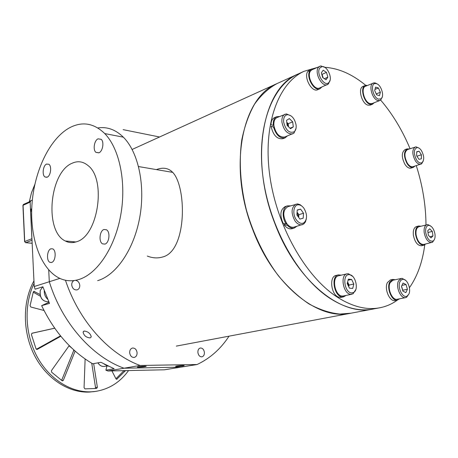 <?xml version="1.0" encoding="UTF-8"?>
<svg xmlns="http://www.w3.org/2000/svg" width="458" height="458" viewBox="0 0 458 458"><rect width="100%" height="100%" fill="white"/><g stroke="black" fill="none" stroke-linecap="round" stroke-linejoin="round"><path stroke-width="0.69" d="M204.394 352.402C204.463 354.881 203.627 356.364 201.881 356.851C199.728 356.834 198.4 355.362 197.89 352.431C197.827 349.969 198.657 348.492 200.381 348C202.545 348 203.884 349.465 204.394 352.402M137.085 352.706C137.114 355.311 136.146 356.891 134.183 357.446C131.704 357.475 130.198 355.912 129.677 352.74C129.654 350.158 130.61 348.584 132.545 348.023C135.041 347.965 136.558 349.528 137.085 352.706M75.461 280.336C77.934 280.76 79.377 282.443 79.789 285.391C79.812 287.716 78.919 289.21 77.121 289.885C74.167 290.183 72.37 288.534 71.717 284.945C71.694 282.758 72.496 281.292 74.133 280.548M84.192 331.031L83.098 332.061C83.797 335.559 86.156 337.512 90.169 337.918L91.257 336.893C90.444 333.476 88.085 331.523 84.192 331.031M182.885 365.524C178.248 365.759 175.826 366.062 175.62 366.446L176.971 366.492C181.597 366.257 184.013 365.948 184.208 365.57L182.885 365.524M144.699 366.182C139.919 366.417 137.457 366.732 137.303 367.127L138.854 367.179C143.623 366.95 146.079 366.635 146.222 366.24L144.699 366.182M59.832 278.395L49.304 281.733L48.703 269.957L49.304 281.733C61.985 322.982 92.213 356.862 124.049 368.221C92.213 356.862 61.985 322.982 49.304 281.733L34.218 286.513L35.094 289.21L42.892 286.777L49.51 303.408L41.644 305.652C54.273 331.798 71.288 351.189 92.699 363.812L100.915 362.289L114.145 368.747L105.867 370.184L107.991 370.986L164.422 369.801L180.79 367.156L124.049 368.221L180.79 367.156L197.083 364.522L140.068 365.461L107.991 370.986M140.068 365.461C108.849 354.074 78.936 320.984 65.454 280.239M229.034 336.172C220.727 348.91 210.073 358.362 197.083 364.522M123.122 129.643L159.567 136.994M116.578 135.866L119.67 136.467M132.15 149.457L276.895 83.642C268.474 88.297 261.031 95.127 254.568 104.132C248.82 114.317 244.561 126.242 241.778 139.913C238.784 161.393 240.358 185.799 246.484 210.337C253.52 234.719 264.661 257.453 278.504 275.916C288.128 287.355 298.215 296.647 308.766 303.803C319.363 309.602 329.726 313.026 339.842 314.068L351.068 313.186M103.983 229.487C99.609 230.74 98.504 241.795 102.546 243.856L104.939 244.108C109.262 242.98 110.504 232.029 106.554 229.802L103.983 229.487M50.958 248.791C46.956 249.908 46.195 261.02 50.031 262.365L51.668 262.428C55.647 261.415 56.506 250.343 52.727 248.877L50.958 248.791M46.539 164.079C43 165.521 41.855 175.116 44.998 176.988L47.22 177.16C50.735 175.815 51.966 166.243 48.869 164.273L46.539 164.079M98.052 138.826C94.239 140.417 92.745 149.772 95.882 152.337L98.962 152.806C102.735 151.329 104.332 142.037 101.275 139.358L98.052 138.826M78.828 279.517C97.039 274.107 114.815 247.944 120.694 215.294C126.626 182.673 119.572 148.678 104.733 133.559C93.993 123.196 82.394 121.198 69.937 127.576C49.538 138.442 33.978 171.624 31.905 205.373C29.776 239.116 41.426 270.838 60.948 278.87C66.628 281.16 72.593 281.372 78.828 279.517M97.794 127.937C107.069 126.511 115.599 129.597 123.374 137.188C138.39 152.142 145.587 185.576 139.701 217.619C133.868 249.684 116.017 275.361 97.64 280.657M147.299 256.062C152.525 258.106 157.558 258.438 162.395 257.053C187.122 251.505 186.875 187.024 172.723 172.374C168.51 168.023 163.059 167.096 156.367 169.592M72.026 163.283C49.395 172.483 44.203 231.279 65.254 240.965C68.832 242.86 72.622 243.112 76.618 241.721C98.184 236.099 106.697 179.055 87.862 165.424C82.944 161.411 77.665 160.695 72.026 163.283M73.778 242.454L73.28 241.715M304.009 71.316L276.895 83.642C242.105 97.439 227.758 166.838 252.822 229.819C273.478 285.162 317.72 320.354 349.769 313.427L372.188 309.207C359.078 311.469 345.097 307.908 330.247 298.524C298.421 278.189 269.67 227.574 263.029 177.441C256.291 127.255 271.932 85.881 297.608 74.225C263.018 87.856 249.175 158.583 274.748 223.178C295.857 279.924 340.351 316.129 372.188 309.207L379.115 307.902C366.034 310.158 352.059 306.551 337.202 297.082C305.349 276.558 276.472 225.536 269.71 175.053C262.846 124.519 278.384 82.944 304.009 71.316L316.713 67.624M48.983 302.269L41.644 305.652M31.739 208.762L31.253 208.968L30.64 211.447L34.218 286.513M31.676 211.001L30.64 211.447M106.977 365.971L105.867 370.184M125.526 370.619L116.71 379.31L115.977 378.806L111.912 370.906M60.817 336.264L37.287 349.368L35.999 348.721L31.425 334.598L32.043 333.218L54.668 328.18M75.123 351.109L63.33 380.3L62.677 380.861L62.053 380.678L51.657 372.228L51.445 370.625L69.227 345.567M128.543 370.556C120.019 382.367 108.912 389.334 95.23 391.453L91.01 391.813C70.698 392.661 48.932 378.88 36.875 356.25C24.841 333.619 23.908 304.404 34.075 283.428M94.686 391.533L89.173 392.082C68.362 392.97 46.058 378.434 34.23 354.91C22.408 331.392 22.528 301.456 33.949 280.886M33.257 292.198L40.356 296.212M31.814 333.315L54.697 328.214M60.496 335.869L36.388 349.282M69.061 345.801L71.986 348.252M74.482 350.542L73.635 350.719L61.635 380.34M73.635 350.719L73.601 349.752M95.253 388.493L95.522 387.525L97.359 387.245L96.667 388.441L84.976 388.871L84.06 387.72L85.119 358.975M91.743 363.251L95.522 387.525M125.475 370.671L123.626 370.98L115.948 378.76M123.626 370.98L123.832 370.654M93.672 363.629L97.359 387.245M44.008 310.49L30.835 307.02L30.079 305.629L33.308 291.969L33.881 291.317L39.932 294.465M380.65 100.067C392.477 113.899 402.284 130.118 410.07 148.724M416.288 165.647C422.625 185.582 425.854 205.339 425.992 224.912M424.766 244.853C422.528 261.993 417.41 276.294 409.406 287.761M397.412 300.076C391.911 304.101 385.808 306.711 379.115 307.902M324.728 67.309C338.622 68.202 352.294 74.219 365.73 85.348M297.608 74.225L298.484 73.824M29.312 201.823L31.476 192.789L34.808 184.511M31.883 238.733L30.136 202.127L23.066 205.281L24.726 241.521L31.883 238.733M30.612 201.239L30.136 202.127M32.341 200.054L30.085 201.062L31.934 239.82M108.374 366.234L104.121 364.081M348.658 286.536L347.593 282.059M347.05 273.832L338.685 275.75C331.277 276.758 334.741 296.143 342.349 296.057L343.448 295.971M352.723 276.437L348.446 273.758L347.13 273.815C339.739 274.811 343.26 294.362 350.857 294.294L353.078 293.767L355.814 289.508M349.402 274.697C341.92 273.575 344.273 292.874 351.664 292.914L353.628 292.45C359.003 289.822 355.551 274.977 349.523 274.708L349.402 274.697M347.227 283.536L348.326 279.145L351.612 279.409L353.811 284.029L352.734 288.414L349.443 288.185L347.227 283.536M348.063 280.199L351.612 279.409M347.616 281.985L349.076 285.059L353.811 284.029M349.076 285.059L348.693 286.611M341.302 297.328L340.071 297.168M338.376 274.909L336.149 275.424C328.707 276.392 331.18 295.513 339.023 297.225L342.452 296.939C334.197 297.036 330.43 275.985 338.468 274.886L341.239 275.166M346.013 295.439L343.529 296.87L340.099 297.419M342.452 296.939L342.349 296.057M343.494 296.876L343.385 295.988M395.157 300.511L395.059 300.528C389.661 301.994 383.987 288.632 387.434 282.523L390.439 279.912L392.655 279.437M399.548 298.811L397.372 300.082C391.979 301.547 386.294 288.151 389.735 282.036L392.735 279.42L395.18 279.752M425.705 243.977L423.833 245.242L421.595 245.774C417.644 245.717 414.908 242.23 413.391 235.326C412.898 230.46 413.935 227.534 416.494 226.555L418.721 225.977L420.942 226.218M423.833 245.242C419.889 245.179 417.152 241.687 415.624 234.765C415.131 229.887 416.162 226.962 418.721 225.977M414.931 166.077L413.225 167.422L411.055 168.109C409.046 168.59 407.036 167.388 405.027 164.496C401.408 157.375 401.408 152.405 405.032 149.6L407.191 148.873L409.355 148.959M413.225 167.422C411.221 167.903 409.212 166.695 407.202 163.798C403.578 156.659 403.572 151.684 407.191 148.873M374.117 102.758L372.417 104.275L370.276 105.117L368.003 105.168C361.705 103.817 357.584 88.119 363.062 86.396L365.198 85.514L366.715 85.285L366.772 85.726M372.417 104.275L370.156 104.327C363.858 102.964 359.725 87.232 365.198 85.514M321.825 87.02L319.953 88.737L317.795 89.665C311.852 92.934 303.219 76.812 307.971 71.242L309.574 71.19L310.037 71.883M319.953 88.737C314.474 91.772 306.064 77.637 309.574 71.19M308.658 70.498L310.123 70.269L311.64 68.986L308.658 70.498L309.116 71.185M311.64 68.986L314.211 68.757M310.123 70.269L310.576 70.944C306.213 76.091 314.177 90.965 319.638 87.959L328.409 83.986L330.086 80.167M287.258 136.032L285.059 137.858L282.838 138.728C277.038 139.335 273.117 135.202 271.079 126.328L274.13 127.026M285.059 137.858C279.878 138.648 276.042 135.047 273.552 127.061L271.073 126.299M276.684 116.727C274.073 118.061 272.939 120.964 273.283 125.418L270.987 124.708C271.079 121.084 272.247 118.731 274.485 117.649L276.684 116.727L279.58 116.492M273.283 125.418L273.895 125.566C275.785 133.759 279.403 137.577 284.744 137.016L293.979 133.129L296.051 128.251M273.552 127.061L274.17 127.209M296.761 226.344L294.248 228.032L291.958 228.702C289.216 229.326 286.588 228.032 284.086 224.809L284.716 223.773M294.248 228.032C291.952 228.605 289.662 227.712 287.384 225.353L284.069 224.786M287.475 205.854C282.3 207.119 281.601 217.974 286.376 224.122L283.164 223.395C279.563 215.226 280.244 209.615 285.202 206.575L287.475 205.854L290.475 205.865M286.376 224.122L286.742 223.55C289.05 226.533 291.471 227.735 294.002 227.151L303.694 224.048L305.434 221.935L306.345 218.832M287.384 225.353L287.756 224.769M402.296 289.13L401.58 286.691M405.714 280.433L402.307 278.418L401.288 278.453L392.93 280.233L390.164 282.643C386.999 288.282 392.231 300.614 397.2 299.263L397.286 299.246M401.288 278.453L398.534 280.88C395.391 286.553 400.658 298.988 405.611 297.637L406.567 297.299L408.857 294.088M400.04 281.504C396.989 287.04 402.817 298.919 407.156 296.057L408.845 294.122C411.295 289.462 407.626 279.5 403.378 279.311L401.477 279.764L400.04 281.504M402.88 291.145L401.483 286.353L403.063 283.055L406.023 284.538L407.414 289.301L405.851 292.605L402.88 291.145M401.947 285.38L406.023 284.538M401.551 286.204L402.731 290.24L407.414 289.301M430.783 226.063L427.852 224.569L418.933 226.733C416.574 227.637 415.624 230.34 416.082 234.828C417.484 241.206 420.003 244.417 423.644 244.475L432.547 242.213L434.402 239.505M427.022 224.649C424.675 225.548 423.742 228.261 424.211 232.79C425.631 239.208 428.156 242.454 431.78 242.522M425.722 232.653C427.245 239.002 429.707 241.784 433.108 241.005C434.751 239.826 435.369 237.496 434.957 234.015C433.909 228.96 431.905 226.075 428.94 225.365C426.381 225.628 425.305 228.055 425.722 232.653M431.03 237.891L428.402 235.28L427.743 230.718L429.707 228.788L432.318 231.404L432.976 235.944L431.03 237.891M428.001 232.487L432.318 231.404M429.844 236.717L432.976 235.944M418.915 148.049L416.059 146.841L407.437 149.6C404.105 152.188 404.111 156.768 407.443 163.351C409.297 166.014 411.147 167.13 412.996 166.689L421.595 163.844L423.192 161.182M415.297 146.972C411.982 149.566 412 154.174 415.349 160.81C417.204 163.5 419.053 164.622 420.896 164.187M416.557 159.916C418.503 162.682 420.347 163.58 422.081 162.619C424.423 159.876 424.223 155.897 421.48 150.682C420.1 148.627 418.669 147.579 417.181 147.545C413.608 149.211 413.397 153.333 416.557 159.916M421.337 158.823L418.967 159.344L416.648 155.789L416.717 151.718L419.099 151.22L421.394 154.764L421.337 158.823M416.717 152.004L419.099 151.22M417.003 156.327L416.654 155.651M417.003 156.195L421.394 154.764M377.255 83.997L375.468 83.018L374.089 82.846L365.495 86.253C360.452 87.833 364.253 102.317 370.053 103.577L372.148 103.531L379.945 100.474L380.69 100.033L382.224 97.01M373.259 83.053C368.232 84.627 372.073 99.22 377.861 100.508L379.945 100.474M378.6 99.163L381.102 98.745C384.697 96.277 381.182 84.827 376.47 83.659L375.251 83.511C369.95 83.539 373.001 97.875 378.6 99.163M380.369 92.276L379.482 95.67L376.636 94.8L374.678 90.512L375.583 87.112L378.428 88.005L380.369 92.276L376.236 93.924M374.97 89.402L378.428 88.005M324.751 67.326L320.835 65.935L311.984 69.765L310.576 70.944M319.804 66.227L318.402 67.406C314.062 72.57 322.06 87.581 327.504 84.575M329.296 82.011C332.714 77.78 327.023 65.66 322.043 66.622L319.89 67.927C315.694 73.005 324.333 87.243 328.758 82.623L329.296 82.011M326.468 72.381L327.859 77.162L326.004 79.789L322.735 77.614L321.339 72.805L323.211 70.194L326.468 72.381L322.094 74.322L323.13 77.871M324.361 78.696L327.859 77.162M322.094 74.322L321.705 74.059M323.01 77.797L321.911 74.769M288.54 126.803L288.219 123.689L292.708 121.868L289.347 118.582L286.536 120.34L287.114 125.418L290.498 128.698L293.286 126.912L292.708 121.868M291.242 115.989L286.376 113.899L277.033 117.557C274.623 118.788 273.575 121.456 273.895 125.566M285.042 114.208C282.638 115.439 281.601 118.13 281.933 122.269C283.846 130.536 287.469 134.394 292.805 133.851M296.103 125.148C294.797 118.777 291.952 115.284 287.578 114.677C284.676 115.17 283.37 117.649 283.651 122.097C285.832 130.416 289.393 133.621 294.317 131.732C295.799 130.33 296.395 128.137 296.103 125.148M286.76 122.269L288.219 123.689M288.574 126.837L286.76 122.28M290.006 128.223L293.286 126.912M298.685 217.436L297.087 212.157M302.635 206.758L300.15 204.703L297.54 203.907L287.761 206.724C282.838 210.085 282.5 215.689 286.742 223.55M296.04 204.102C291.133 207.474 290.807 213.13 295.072 221.065C297.391 224.076 299.813 225.29 302.337 224.718M303.906 208.247C302.314 206.094 300.568 204.949 298.673 204.812C293.538 204.245 292.049 214.287 296.492 220.012C299.091 223.275 301.639 224.157 304.129 222.674C307.404 219.027 307.329 214.218 303.906 208.247M297.248 209.964L300.574 209.129L303.534 213.239L303.19 218.203L299.875 219.079L296.887 214.951L297.248 209.964M297.231 210.165L300.574 209.129M303.534 213.239L298.891 214.653L297.087 212.191M298.891 214.653L298.696 217.447M47.643 299.246C45.268 296.973 44.145 294.139 44.271 290.744M49.017 302.343L48.588 302.469M116.372 379.224L117.168 379.098M36.852 349.465L37.287 349.368M61.887 380.546L63.33 380.3M34.522 291.403L33.388 291.752M32.014 240.25L25.728 242.683L32.157 243.255M24.583 241.606L22.929 205.493L23.541 204.4L22.923 205.379M25.493 242.688L24.726 241.521L25.493 242.688M97.978 362.833C99.661 365.524 101.802 366.721 104.407 366.429L104.538 366.406M40.235 290.441L42.783 286.805L40.287 290.412C39.548 297.769 42.388 301.582 48.8 301.856C42.388 301.645 39.525 297.866 40.212 290.515M83.78 331.186L83.098 332.061M176.307 346.099L349.769 313.427M105.002 244.085L102.546 243.856M51.514 262.474L50.031 262.365M46.928 177.275L44.998 176.988M98.842 152.858L95.882 152.337M104.733 133.559L123.374 137.188M138.568 166.569L172.723 172.374M65.254 240.965L75.896 241.961M95.23 391.453L93.392 391.722M30.108 201.468L23.541 204.4M32.157 243.278L25.654 242.7M107.035 365.959L104.407 366.429C101.791 366.738 99.621 365.541 97.909 362.845M349.523 274.708L348.446 273.758M353.628 292.45L353.078 293.767M343.345 295.994L351.853 294.231M341.187 297.351L343.529 296.87M395.059 300.528L397.372 300.082M397.2 299.263L405.611 297.637M407.156 296.057L406.567 297.299M403.378 279.311L402.307 278.418M433.108 241.005L432.547 242.213M428.94 225.365L427.852 224.569M422.081 162.619L421.595 163.844M417.181 147.545L416.059 146.841M381.102 98.745L380.69 100.033M375.251 83.511L374.089 82.846M322.043 66.622L320.835 65.935M328.758 82.623L328.409 83.986M287.578 114.677L286.376 113.899M294.317 131.732L293.979 133.129M298.673 204.812L297.54 203.907M304.129 222.674L303.694 224.048"/></g></svg>
